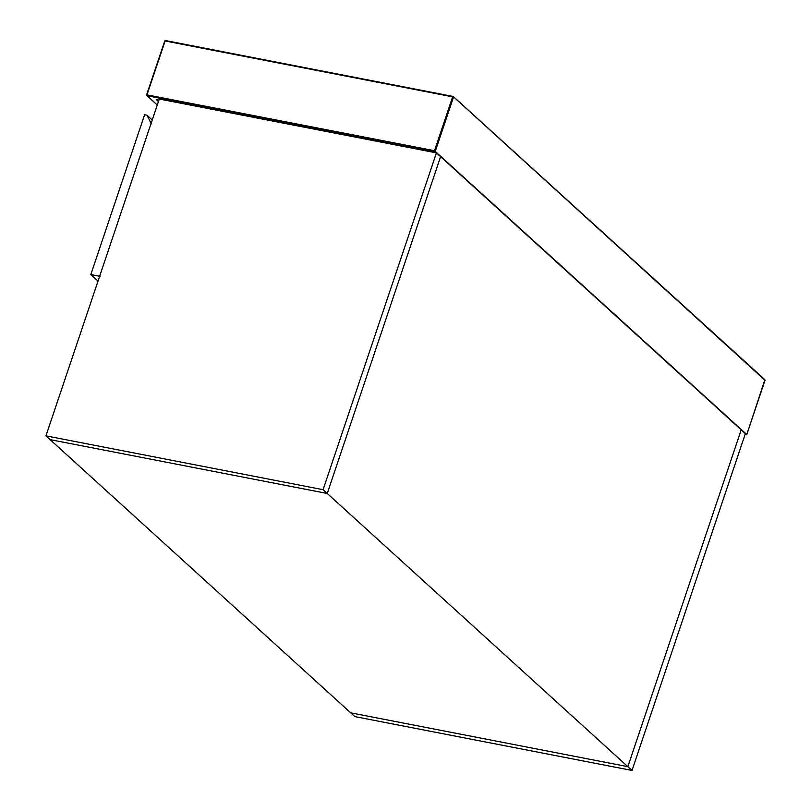 <?xml version="1.0" encoding="UTF-8"?>
<svg xmlns="http://www.w3.org/2000/svg" width="811" height="811" viewBox="0 0 811 811"><rect width="100%" height="100%" fill="white"/><g stroke="black" fill="none" stroke-linecap="round" stroke-linejoin="round"><path stroke-width="1.22" d="M746.556 434.321L434.503 150.724L146.963 94.867L165.109 40.976L452.639 96.833L434.503 150.724M158.439 101.557L156.229 99.55L158.936 100.077M436.44 152.874L440.596 156.655L327.249 493.473L50.1 439.633L45.943 435.852L323.082 489.692L436.44 152.874L159.291 99.033L45.943 435.852M632.012 770.45L627.846 766.669L741.203 429.85L745.36 433.632L632.012 770.45L354.863 716.61L350.707 712.828L627.846 766.669L327.249 493.473L50.1 439.633L350.707 712.828L627.846 766.669L741.203 429.85L440.596 156.655L327.249 493.473L323.082 489.692M100.067 276.358L90.822 274.564L144.611 114.726L146.923 115.172L151.383 123.87M152.235 119.998L146.923 115.172M98.019 281.103L90.822 274.564M146.649 94.999L147.024 95.718L146.649 94.999L164.785 41.108L165.566 40.601L453.106 96.458L452.639 96.833L453.106 96.458L453.481 97.188L435.142 151.687L147.024 95.718L157.273 105.035M745.076 434.503L746.667 434.808L765.006 380.308L453.106 96.458M164.785 41.108L165.566 40.601L164.785 41.108M764.631 379.578L765.006 380.308L764.631 379.578M147.024 95.718L146.963 94.867M452.639 96.833L453.481 97.188M745.066 434.524L746.718 434.848L764.874 379.7L453.349 96.58L165.495 40.56L164.734 41.006L146.598 94.897L157.243 105.116"/></g></svg>
